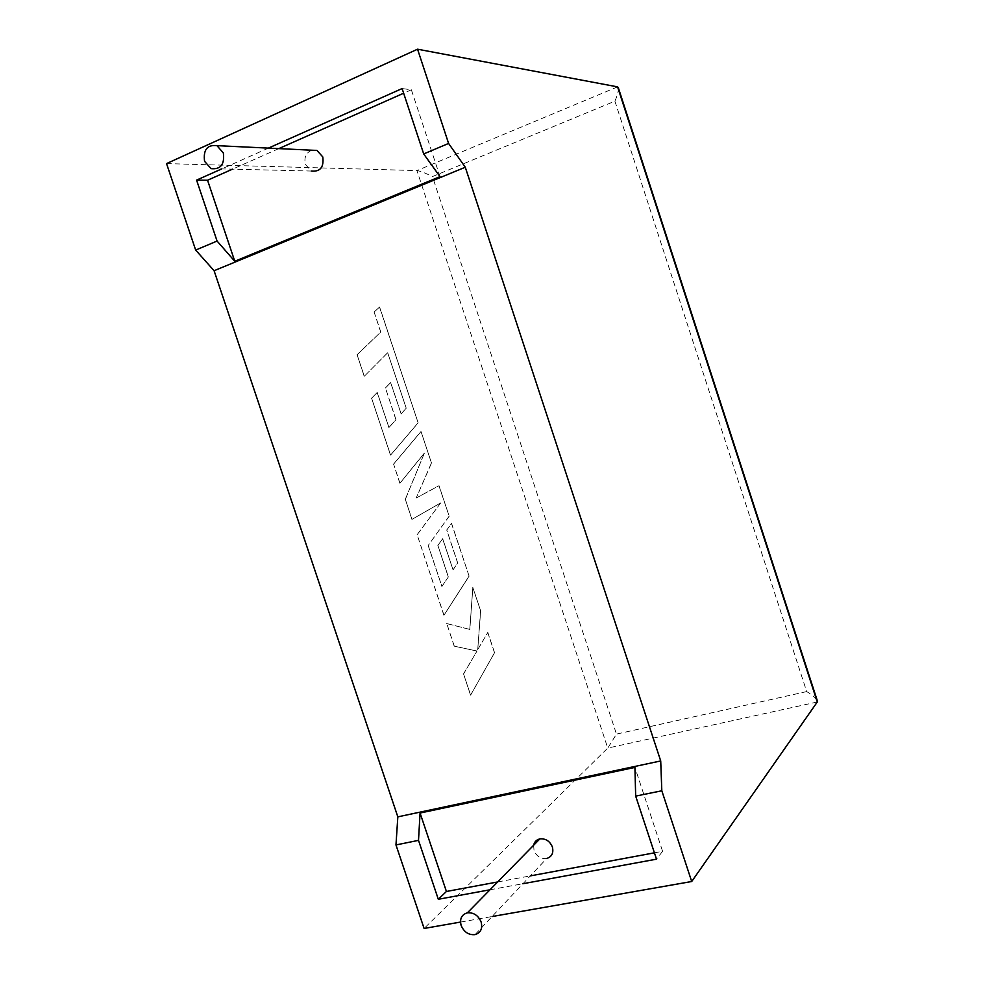 <?xml version="1.0" encoding="UTF-8"?>
<svg xmlns="http://www.w3.org/2000/svg" width="984" height="984" viewBox="0 0 984 984"><rect width="100%" height="100%" fill="white"/><g stroke="black" fill="none" stroke-linecap="round" stroke-linejoin="round"><path stroke-width="0.74" stroke-dasharray="4.92 3.69" d="M311.67 150.195C305.95 152.778 303.884 157.538 305.446 164.5L311.375 171.044L211.105 168.645M533.635 845.256L534.029 850.496C536.624 856.449 540.843 859.118 546.686 858.503L475.038 934.628M268.398 148.117L221.744 168.904M166.542 163.602L416.945 170.589C420.242 171.044 425.408 173.036 432.456 176.579L614.902 101.168C617.509 95.153 618.653 90.688 618.346 87.81M617.595 86.875L416.945 170.589L607.768 748.074L424.104 928.453M440.02 176.653L411.373 89.79L402.112 88.56M411.373 89.79L403.649 93.222M278.804 148.621L232.519 169.162M497.646 881.959L530.327 875.895M654.409 852.833L662.589 851.308L634.914 767.409M489.983 889.782L522.959 883.718M460.5 922.069L492.074 916.534M662.589 851.308L656.5 859.167M817.286 701.998L607.768 748.074L616.476 734.101L432.456 176.579M614.902 101.168L806.683 691.58C812.243 694.889 815.773 697.902 817.286 700.645M494.558 652.687L470.623 695.098L463.575 673.979L477.019 651.002L454.313 646.193L446.761 623.536L469.835 629.428L472.849 587.399L480.659 610.867L477.732 649.661L487.83 632.429L494.558 652.687L470.623 695.098M470.524 695.122L463.575 673.979M463.476 674.003L477.019 651.002M476.933 651.027L454.313 646.193M454.214 646.217L446.761 623.536M446.662 623.561L469.835 629.428M469.749 629.452L472.849 587.399M472.763 587.423L480.659 610.867M480.561 610.892L477.732 649.661M477.646 649.686L487.83 632.429M487.732 632.454L494.472 652.712M421.017 431.509L431.496 463.034L416.183 498.052L439.036 485.69L449.184 516.206L428.237 545.431L441.927 586.489L448.372 576.895L437.905 545.468L442.689 538.703L453.071 569.896L457.695 562.897L446.773 530.044L451.558 523.353L469.11 576.157L443.981 615.221L417.142 534.755L440.721 502.91L412.013 519.355L405.346 499.38L424.35 453.193L399.959 483.23L393.6 464.141L421.017 431.509L431.496 463.034M431.398 463.058L416.183 498.052M416.084 498.088L439.036 485.69M438.938 485.727L449.184 516.206M449.085 516.243L428.237 545.431M428.151 545.456L441.927 586.489M441.828 586.513L448.372 576.895M448.273 576.932L437.905 545.468M437.806 545.493L442.689 538.703M442.591 538.74L453.071 569.896M452.984 569.921L457.695 562.897M457.609 562.922L446.773 530.044M446.674 530.068L451.558 523.353M451.459 523.377L469.11 576.157M469.024 576.181L443.981 615.221M443.882 615.246L417.142 534.755M417.056 534.792L440.721 502.91M440.635 502.935L412.013 519.355M411.915 519.392L405.346 499.38M405.248 499.405L424.35 453.193M424.252 453.218L399.959 483.23M399.861 483.255L393.6 464.141M393.502 464.177L420.918 431.546M406.22 408.175L387.684 352.776L364.289 376.269L357.118 354.769L380.783 332.014L374.141 312.051L379.615 307.008L418.138 422.849L390.574 455.1L371.62 398.237L377.241 392.419L388.951 427.56L396.011 419.688L385.457 388.003L390.685 382.505L401.152 413.944L406.22 408.175L387.684 352.776M387.598 352.801L364.289 376.269M364.191 376.306L357.118 354.769M357.02 354.793L380.783 332.014M380.697 332.051L374.141 312.051M374.043 312.088L379.615 307.008M379.517 307.045L418.138 422.849M418.04 422.874L390.574 455.1M390.488 455.137L371.62 398.237M371.522 398.274L377.241 392.419M377.143 392.444L388.951 427.56M388.864 427.597L396.011 419.688M395.912 419.713L385.457 388.003M385.359 388.028L390.685 382.505M390.599 382.542L401.152 413.944M401.066 413.969L406.134 408.212M806.683 691.58L616.476 734.101"/><path stroke-width="1.48" d="M204.574 161.339C203.11 149.802 207.23 144.562 216.935 145.644L223.319 152.901C224.782 164.377 220.711 169.629 211.105 168.645L204.574 161.339M311.375 171.044C320.218 171.929 324.019 167.231 322.801 156.96L316.996 150.454L311.67 150.195M481.127 921.996C478.273 915.44 473.698 912.377 467.4 912.82C461.607 914.566 459.516 918.798 461.139 925.489C464.042 932.119 468.679 935.169 475.038 934.628C480.709 932.82 482.738 928.613 481.127 921.996M546.686 858.503C551.901 856.756 553.783 852.894 552.368 846.941C549.81 841.062 545.64 838.38 539.872 838.897C536.501 839.696 534.423 841.824 533.635 845.256M448.593 143.443L417.548 49.2L617.595 86.875L618.346 87.81L817.286 700.645L817.286 701.998L691.703 881.516L661.814 790.779L660.719 760.952L465.284 167.243L448.593 143.443L423.698 153.947L402.112 88.56L268.398 148.117M221.744 168.904L196.579 180.109L217.07 241.055L195.668 250.084L166.542 163.602L417.548 49.2M460.5 922.069L424.104 928.453L395.974 844.949L397.831 816.855L214.094 270.723L195.668 250.084M232.519 169.162L207.55 180.232L234.77 261.264L217.07 241.055M207.55 180.232L196.579 180.109M423.698 153.947L440.02 176.653L234.77 261.264M403.649 93.222L278.804 148.621M497.646 881.959L446.416 891.479L420.07 813.042L634.914 767.409L635.676 796.105L661.814 790.779M530.327 875.895L654.409 852.833M522.959 883.718L656.5 859.167L635.676 796.105M420.07 813.042L418.507 840.361L438.311 899.278L489.983 889.782M418.507 840.361L395.974 844.949M492.074 916.534L691.703 881.516M446.416 891.479L438.311 899.278M660.719 760.952L397.831 816.855M465.284 167.243L214.094 270.723M817.286 701.998L617.595 86.875M216.935 145.644L316.996 150.454M467.4 912.82L539.872 838.897"/></g></svg>
